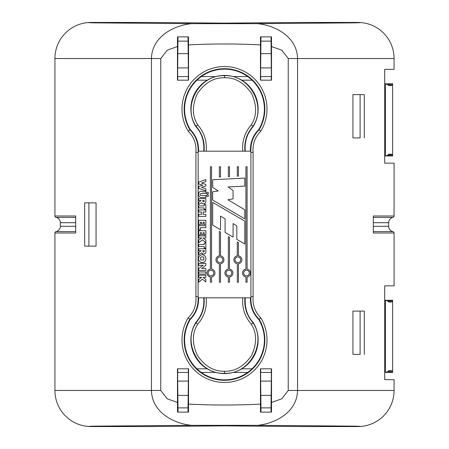 <?xml version="1.0" encoding="UTF-8"?>
<svg xmlns="http://www.w3.org/2000/svg" width="449" height="449" viewBox="0 0 449 449"><rect width="100%" height="100%" fill="white"/><g stroke="black" fill="none" stroke-linecap="round" stroke-linejoin="round"><path stroke-width="0.67" d="M360.104 354.39L360.104 311.095L364.313 311.095L352.948 311.095L352.948 354.39L360.104 354.39M360.104 137.905L360.104 94.61L364.313 94.61L352.948 94.61L352.948 137.905L360.104 137.905M88.896 246.147L88.896 202.853L84.687 202.853L84.687 246.147L88.896 246.147M188.322 381.089L188.041 407.872L177.972 407.872L177.972 412.12L177.49 412.12L177.596 368.82L188.417 368.82L188.529 412.12L188.041 412.12L188.529 412.12L188.546 368.82L177.467 368.82L177.49 412.12L188.529 412.12M196.943 368.82L207.253 368.82M241.747 368.82L252.057 368.82M188.546 404.094C212.529 405.329 236.5 405.329 260.454 404.094L260.471 412.12L260.959 412.12L260.471 412.12L260.583 368.82L271.404 368.82L271.51 412.12L271.028 412.12L271.404 406.244M271.404 42.756L271.404 80.18L260.583 80.18L260.471 36.88L271.51 36.88L271.028 36.88L271.51 36.88L271.533 80.18L260.454 80.18L260.471 36.88L260.959 36.88L260.471 36.88M252.057 80.18L241.747 80.18M207.253 80.18L196.943 80.18M184.876 36.88L188.529 36.88L188.417 80.18L177.596 80.18L177.49 36.88L188.529 36.88L188.041 36.88L188.322 67.911M271.404 372.429L260.583 372.429M247.702 372.429L233.227 372.429A33.624 33.624 0 0 1 215.773 372.429L201.298 372.429A39.91 39.91 0 0 0 247.702 372.429M188.417 372.429L177.596 372.429M177.596 76.571L188.417 76.571M201.298 76.571L215.773 76.571A33.624 33.624 0 0 1 233.227 76.571L247.702 76.571A39.91 39.91 0 0 0 201.298 76.571M260.583 76.571L271.404 76.571M188.21 131.17A42.503 42.503 0 0 1 252.08 76.7A42.503 42.503 0 0 1 260.79 131.17L259.095 129.789A40.337 40.337 0 0 0 198.402 78.283A40.337 40.337 0 0 0 189.905 129.789C195.871 135.766 198.598 143.326 198.076 152.469L195.91 152.413C196.533 144.09 193.968 137.007 188.21 131.17L190.241 129.514C196.005 135.345 198.784 142.574 198.57 151.19M244.924 297.81C244.116 307.357 246.81 315.664 253.006 322.73C266.931 343.446 249.436 374.528 224.5 373.327C199.575 374.528 182.07 343.457 195.994 322.73L195.994 322.73C202.19 315.658 204.884 307.352 204.076 297.81L203.717 297.81C204.536 307.341 201.876 315.58 195.742 322.528L197.7 324.184C192.065 332.995 191.97 343.434 197.42 355.507C205.019 366.35 214.044 371.598 224.5 371.25C234.956 371.598 243.981 366.35 251.58 355.507C257.03 343.434 256.935 332.995 251.3 324.184L253.258 322.528C247.304 316.141 244.643 307.902 245.283 297.81M195.742 322.528A33.624 33.624 0 0 0 246.293 365.565A33.624 33.624 0 0 0 253.258 322.528M260.678 67.911L260.959 36.88L263.978 36.88M270.472 36.88L271.028 36.88L271.308 67.911M177.692 67.911L177.972 36.88L177.49 36.88L178.539 36.88M177.49 412.12L188.041 412.12L188.041 407.872M260.471 412.12L271.51 412.12L271.533 402.456L281.809 398.807L288.23 390.467L288.23 58.533L281.832 50.204L271.533 46.544M260.959 407.872L260.959 412.12L271.028 412.12L271.028 407.872L260.959 407.872L260.678 381.089M203.717 151.19C204.357 141.098 201.696 132.859 195.742 126.472L197.7 124.816C204.205 132.309 207.051 141.104 206.237 151.19L198.144 151.19L198.076 296.531L195.91 296.587L195.91 152.413M204.076 151.19C204.884 141.643 202.19 133.336 195.994 126.27C182.07 105.554 199.564 74.472 224.5 75.673C249.425 74.472 266.931 105.543 253.006 126.27C246.81 133.342 244.116 141.648 244.924 151.19L245.283 151.19C244.464 141.66 247.124 133.42 253.258 126.472L251.3 124.816C256.935 116.005 257.03 105.566 251.58 93.493C243.981 82.65 234.956 77.402 224.5 77.75C214.044 77.402 205.019 82.65 197.42 93.493C191.97 105.566 192.065 116.005 197.7 124.816M250.43 297.81C250.216 306.426 252.995 313.655 258.759 319.486A39.91 39.91 0 0 1 198.694 370.403A39.91 39.91 0 0 1 190.241 319.486L188.21 317.83C193.968 311.993 196.533 304.91 195.91 296.587M198.57 297.81C198.834 306.325 196.056 313.554 190.241 319.486M195.742 126.472A33.624 33.624 0 0 1 246.293 83.435A33.624 33.624 0 0 1 253.258 126.472M250.43 151.19C250.166 142.675 252.944 135.446 258.759 129.514A39.91 39.91 0 0 0 198.694 78.597A39.91 39.91 0 0 0 190.241 129.514M188.529 36.88L188.546 80.18L177.467 80.18L177.467 46.544L167.191 50.193L160.77 58.533L151.442 58.533C151.919 36.919 173.359 25.441 191.527 23.662L257.473 23.662C275.641 25.441 297.075 36.913 297.558 58.533L297.558 390.467C297.081 412.081 275.641 423.559 257.473 425.338L191.527 425.338C173.359 423.559 151.925 412.087 151.442 390.467L160.77 390.467L167.174 398.796L177.467 402.456M191.527 425.338L93.617 426.146C89.828 426.275 86.068 426.421 91.001 426.55L146.93 426.55L224.5 425.871L302.07 426.55L357.999 426.55C362.944 426.421 359.144 426.275 355.434 426.146L257.473 425.338M91.001 426.55A36.083 36.083 0 0 1 54.924 390.467L54.924 233.003L54.924 390.467A36.083 36.083 0 0 0 91.001 426.55L146.93 426.55M257.473 23.662L355.384 22.854C359.172 22.725 362.932 22.579 357.999 22.45A36.083 36.083 0 0 1 394.076 58.533L394.076 69.354L394.076 58.533A36.083 36.083 0 0 0 357.999 22.45L302.07 22.45L224.5 23.129L146.93 22.45L91.001 22.45C86.056 22.579 89.856 22.725 93.566 22.854L191.527 23.662M228.333 166.77L229.49 166.77L229.49 176.58L228.333 176.637L228.333 166.77M205.827 235.921L205.827 238.004L202.982 238.004L205.861 240.063L205.861 242.623L202.364 239.833L198.733 242.763L198.733 240.125L201.702 237.97L198.722 238.004L198.722 235.899L205.827 235.921M204.188 243.072L205.85 243.072L205.85 248.056L204.2 248.056L204.2 246.552L198.716 246.552L198.716 244.509L204.188 244.559L204.188 243.072M258.759 129.514L259.095 129.789C253.129 135.766 250.402 143.326 250.924 152.469L253.09 152.413L253.09 296.587L250.924 296.531L250.924 152.469M198.733 214.291L201.534 214.313L201.534 212.029L198.722 212.057L198.722 209.952L205.861 209.986L205.861 212.057L203.195 212.029L203.195 214.313L205.861 214.291L205.861 216.373L198.733 216.367L198.733 214.291M205.294 227.677L200.372 227.654L200.372 229.899L198.722 229.899L198.722 225.6L205.838 225.639L205.838 227.694L205.294 227.677M237.308 282.23L237.308 263.703A3.968 3.968 0 0 1 237.308 255.846L237.308 241.932L238.458 242.617L238.458 255.846A3.968 3.968 0 0 1 238.458 263.703L238.464 282.23L237.308 282.23M205.878 198.57L198.722 198.621L198.722 200.54L201.191 200.512L198.716 202.185L198.716 204.57L201.663 202.645L202.359 203.453A1.689 1.689 0 0 0 203.133 203.751L203.998 203.773A3.485 3.485 0 0 0 204.519 203.661A1.465 1.465 0 0 0 205.165 203.307A1.807 1.807 0 0 0 205.631 202.645A2.683 2.683 0 0 0 205.833 201.91L205.878 198.57M199.569 274.036L198.722 274.047L198.722 271.954L205.861 271.993L205.861 274.109L199.569 274.036M258.759 319.486L260.79 317.83A42.503 42.503 0 0 1 196.92 372.3A42.503 42.503 0 0 1 188.21 317.83M198.076 296.531C198.598 305.674 195.871 313.234 189.905 319.211A40.337 40.337 0 0 0 250.598 370.717A40.337 40.337 0 0 0 259.095 319.211C253.129 313.234 250.402 305.674 250.924 296.531M244.924 151.19L245.283 151.19M250.924 152.497L250.856 151.19L206.237 151.19M201.955 185.465L202.858 185.196L198.733 183.955L198.733 181.997L199.833 181.671A41.229 41.229 0 0 0 201.298 181.172L205.85 179.589L205.85 181.632L201.483 183.063L205.861 184.41L205.861 185.998L201.539 187.351L205.861 188.748L205.861 190.814L198.744 188.417L198.744 186.442L199.446 186.273A10.77 10.77 0 0 0 200.125 186.071L201.057 185.757A4.563 4.563 0 0 1 201.438 185.628L201.955 185.465L201.438 185.628M201.64 268.502L205.838 268.485L205.838 270.545L198.716 270.545L198.716 268.451L203.161 265.264L198.722 265.432L198.722 263.35L205.822 263.361L205.822 265.41L205.507 265.623A14.671 14.671 0 0 0 204.553 266.347L201.64 268.502M198.733 230.707L205.85 230.707L205.85 234.911L204.188 234.911L204.188 232.649L203.15 232.649L203.15 234.631L201.489 234.631L201.489 232.649L200.372 232.649L200.372 235.001L198.733 235.001L198.733 230.707M205.861 279.413L205.861 281.972L202.364 279.183L198.733 282.112L198.733 279.474L201.702 277.319L198.722 277.353L198.722 275.248L205.827 275.265L205.827 277.353L202.982 277.353L205.861 279.413M188.243 371.912L188.344 368.82L188.243 371.912M177.669 368.82L177.77 371.912M203.274 201.803L202.69 200.501L204.239 200.501L204.099 201.562L203.476 201.831L202.701 200.978M228.911 270.219A2.812 2.812 0 0 0 226.476 274.44A2.812 2.812 0 0 0 231.347 274.44A2.812 2.812 0 0 0 228.911 270.219M219.937 256.963A2.812 2.812 0 0 0 217.501 261.183A2.812 2.812 0 0 0 222.373 261.183A2.812 2.812 0 0 0 219.937 256.963M237.886 256.963A2.812 2.812 0 0 0 235.444 261.183A2.812 2.812 0 0 0 240.322 261.183A2.812 2.812 0 0 0 237.886 256.963M91.001 22.45A36.083 36.083 0 0 0 54.924 58.533L54.924 215.997A1.442 1.442 0 0 0 56.063 217.406A5.41 5.41 0 0 1 60.334 222.698A5.41 5.41 0 0 0 56.063 217.406A1.442 1.442 0 0 1 54.924 215.997L54.924 58.533A36.083 36.083 0 0 1 91.001 22.45L146.93 22.45L224.5 23.129L302.07 22.45L357.999 22.45M54.924 215.997L75.69 215.997L75.69 233.003L54.924 233.003A1.442 1.442 0 0 1 56.063 231.594A5.41 5.41 0 0 0 60.334 226.302A5.41 5.41 0 0 1 56.063 231.594A1.442 1.442 0 0 0 54.924 233.003M394.076 285.839L394.076 233.003L373.31 233.003L373.31 215.997L394.076 215.997L394.076 163.161L394.076 215.997A1.442 1.442 0 0 1 392.937 217.406A5.41 5.41 0 0 0 388.666 222.698L388.666 226.302A5.41 5.41 0 0 0 392.937 231.594A1.442 1.442 0 0 1 394.076 233.003L394.076 285.839L384.698 285.839L384.698 379.646L394.076 379.646L394.076 390.467A36.083 36.083 0 0 1 357.999 426.55A36.083 36.083 0 0 0 394.076 390.467L394.076 379.646M84.687 246.147L96.052 246.147L96.052 202.853L84.687 202.853M205.838 195.584L205.838 197.594L201 197.543C198.581 196.763 197.981 194.917 199.188 192.02L201.017 191.285L205.861 191.274L205.861 193.311C200.406 192.604 199.39 194.518 200.535 195.259C200.456 195.584 202.224 195.691 205.838 195.584M204.076 297.81L203.717 297.81M202.69 250.682L204.239 250.682L204.099 251.737L203.274 251.979L202.69 250.682M245.934 276.96A3.968 3.968 0 0 1 245.934 269.103L245.934 166.77L247.085 166.77L247.085 269.103A3.968 3.968 0 0 1 247.085 276.96L247.085 282.23L245.934 282.23L245.934 276.96M204.188 222.221L203.15 222.221L203.15 224.203L201.489 224.203L201.489 222.221L200.372 222.221L200.372 224.573L198.733 224.573L198.733 220.279L205.85 220.279L205.85 224.483L204.188 224.483L204.188 222.221M244.778 186.161L228.131 186.947L233.065 190.488L233.065 198.856L227.946 199.743L244.778 209.784L244.778 218.837L212.691 200.041L212.691 191.774L218.203 190.982L212.691 187.34L212.691 179.763L244.778 178.09L244.778 186.161M177.467 46.544L177.49 36.88M228.333 236.64L229.49 237.313L229.49 269.103A3.968 3.968 0 0 1 229.49 276.96L229.49 282.23L228.333 282.23L228.333 276.96A3.968 3.968 0 0 1 228.333 269.103L228.333 236.64M212.691 225.117L220.515 229.748L220.515 216.16L225.095 218.854L225.095 232.436L233.065 237.1L233.065 223.574L236.797 225.847L236.797 239.323L244.778 244.026L244.778 221.104L212.691 202.404L212.691 225.117M220.515 177.046L219.359 177.108L219.359 166.77L220.515 166.77L220.515 177.046M210.385 276.96A3.968 3.968 0 0 1 210.385 269.103L210.385 166.77L211.541 166.77L211.541 269.103A3.968 3.968 0 0 1 211.541 276.96L211.541 282.23L210.385 282.23L210.385 276.96M210.963 270.219A2.812 2.812 0 0 0 208.527 274.44A2.812 2.812 0 0 0 213.398 274.44A2.812 2.812 0 0 0 210.963 270.219M220.515 263.703L220.515 282.23L219.359 282.23L219.359 263.703A3.968 3.968 0 0 1 219.359 255.846L219.359 231.37L220.515 232.054L220.515 255.846A3.968 3.968 0 0 1 220.515 263.703M198.722 250.722L198.722 248.802L205.878 248.752L205.827 252.091A2.683 2.683 0 0 1 205.631 252.826A1.807 1.807 0 0 1 205.165 253.489A1.465 1.465 0 0 1 204.519 253.842A3.485 3.485 0 0 1 203.998 253.954L203.133 253.932A1.689 1.689 0 0 1 202.359 253.629L201.663 252.826L198.716 254.746L198.716 252.36L201.191 250.694L198.722 250.722M202.145 205.939L198.716 205.878L198.716 207.921L204.2 207.921L204.2 209.419L205.85 209.419L205.85 204.435L204.188 204.435L204.188 205.928L202.145 205.939M271.23 371.912L271.331 368.82M260.656 368.82L260.757 371.912M246.507 270.219A2.812 2.812 0 0 0 244.071 274.44A2.812 2.812 0 0 0 248.948 274.44A2.812 2.812 0 0 0 246.507 270.219M271.308 381.089L271.028 407.872M177.658 372.429L177.658 381.089L188.356 381.089L188.356 372.429M271.331 80.18L271.23 77.088M260.644 76.571L260.644 67.911L271.342 67.911L271.342 76.571M202.409 256.766L203.795 257.271L203.829 259.949L200.776 260.01L200.333 257.866A1.689 1.689 0 0 1 200.916 257.103L202.409 256.766L203.795 257.271L203.829 259.949L200.776 260.01L200.333 257.866M75.69 222.698L60.334 222.698L60.334 226.302L75.69 226.302M199.395 261.245C198.177 259.522 198.228 257.698 199.558 255.762C201.747 254.678 202.791 254.325 202.69 254.706A5.388 5.388 0 0 1 203.111 254.796L205.266 256.104L206.029 258.63L205.294 261.144L203.745 262.334A17.657 17.657 0 0 1 202.78 262.547A1.622 1.622 0 0 1 202.448 262.575L202.067 262.564A13.279 13.279 0 0 1 201.079 262.424L199.395 261.245C198.177 259.522 198.228 257.698 199.558 255.762C201.747 254.678 202.791 254.325 202.69 254.706M207.517 192.239A0.915 0.915 0 0 1 208.426 193.149A0.915 0.915 0 0 1 207.517 194.063A0.915 0.915 0 0 1 206.602 193.149A0.915 0.915 0 0 1 207.517 192.239M364.313 354.39L364.313 311.095M260.757 77.088L260.656 80.18L260.757 77.088M260.644 372.429L260.644 381.089L271.342 381.089L271.342 372.429M204.239 200.944L204.099 201.562L203.476 201.831M205.266 256.104L206.029 258.63L205.294 261.144M250.924 296.503L250.856 297.81L198.144 297.81L198.076 296.503M201 197.543C198.581 196.763 197.981 194.917 199.188 192.02M205.861 193.311L201.702 193.311M177.972 407.872L177.692 381.089M200.916 257.103L201.994 256.777M204.239 251.126L204.099 251.737L203.476 252.012M177.77 77.088L177.669 80.18M177.658 76.571L177.658 67.911L188.356 67.911L188.356 76.571M238.464 166.77L238.458 176.109L237.308 176.171L237.308 166.77L238.464 166.77M271.533 402.456L271.533 368.82L260.454 368.82L260.454 404.094M188.344 80.18L188.243 77.088M364.313 137.905L364.313 94.61M394.076 163.161L384.698 163.161L384.698 69.354L394.076 69.354M207.517 194.81A0.915 0.915 0 0 1 208.426 195.719A0.915 0.915 0 0 1 207.517 196.634A0.915 0.915 0 0 1 206.602 195.719A0.915 0.915 0 0 1 207.517 194.81M219.802 425.877L229.198 425.877M302.07 426.55L357.999 426.55M177.596 406.244L177.709 411.963M373.31 217.406L392.937 217.406A5.41 5.41 0 0 0 388.666 222.698L388.666 226.302A5.41 5.41 0 0 0 392.937 231.594L373.31 231.594M60.334 222.698L60.334 226.302M384.698 379.646L384.698 372.429L387.038 372.002L389.603 370.633L391.304 370.627L389.474 370.638L390.978 370.633M388.363 302.07L388.716 301.649L392.016 301.644L391.304 302.065L389.603 302.07L387.038 300.695L384.698 300.269L384.698 285.839M384.698 69.354L384.698 83.789L391.837 83.789M385.085 155.949L384.698 155.949L384.698 163.161M177.731 36.88L177.596 42.756M391.842 155.949L385.775 155.949M392.639 83.789L392.639 155.949L392.639 83.789L392.022 85.164M388.363 85.585L389.03 83.811L392.634 83.783L390.669 83.795M388.722 154.568L388.935 155.522L392.454 155.517L392.022 154.568L388.722 154.568L388.363 154.147M388.941 155.517L389.03 155.926M390.535 155.949L392.639 155.949M388.716 85.164L392.016 85.158L391.304 85.585L389.603 85.591L385.506 83.811M392.454 155.522L392.634 155.949L390.658 155.949M384.698 155.949L387.038 155.522L389.603 154.153L391.304 154.142L389.474 154.153L390.978 154.153M392.016 154.574L391.163 154.147M392.454 84.21L388.935 84.21M385.085 83.789L385.416 83.789L385.416 155.949M385.506 300.291L391.837 300.269M391.842 372.429L385.775 372.429M392.639 300.269L392.639 372.429L392.639 300.269L392.022 301.649M388.722 371.048L388.935 372.008L392.454 372.002L392.022 371.048L388.722 371.048L388.363 370.633M388.941 372.002L389.03 372.429L392.634 372.434M390.669 300.28L392.634 300.263L389.03 300.291L388.716 301.649M392.454 372.002L392.639 372.429M392.628 372.429L390.658 372.429M392.016 371.054L391.163 370.633M392.454 300.69L388.935 300.69M385.085 372.429L384.698 372.429M385.085 300.269L385.416 300.269L385.416 372.429M390.535 372.429L389.03 372.429M394.076 390.467L288.23 390.467M54.924 390.467L151.442 390.467L151.442 58.533L54.924 58.533M394.076 58.533L288.23 58.533M224.5 373.327L224.5 371.25M260.79 131.17C255.032 137.007 252.467 144.09 253.09 152.413M253.09 296.587C252.478 304.933 255.043 312.016 260.79 317.83M242.763 151.19C241.949 141.104 244.795 132.309 251.3 124.816M75.69 217.406L56.063 217.406M373.31 226.302L388.666 226.302M260.454 44.906C236.471 43.676 212.5 43.676 188.546 44.906M260.897 395.373L271.089 395.373M177.972 41.128L188.041 41.128M206.237 297.81C207.051 307.896 204.205 316.691 197.7 324.184M251.3 324.184C244.795 316.691 241.949 307.896 242.763 297.81M177.911 395.373L188.103 395.373M56.063 231.594L75.69 231.594M388.666 222.698L373.31 222.698M271.089 53.627L260.897 53.627M224.5 75.673L224.5 77.75M160.77 58.533L160.77 390.467M260.959 41.128L271.028 41.128M188.103 53.627L177.911 53.627M388.469 83.789L388.469 85.254M388.469 154.484L388.469 155.949M388.469 300.269L388.469 301.734M388.469 370.964L388.469 372.429M391.887 83.789L392.465 83.783M391.887 300.269L392.465 300.263"/></g></svg>
